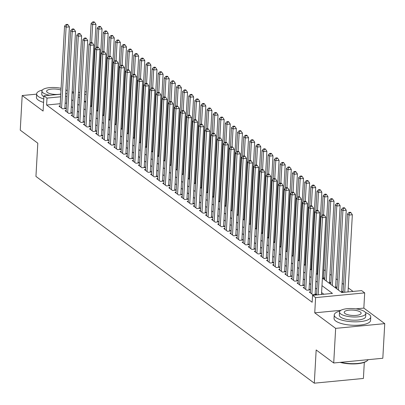 <?xml version="1.0" encoding="UTF-8"?>
<svg xmlns="http://www.w3.org/2000/svg" width="405" height="405" viewBox="0 0 405 405"><rect width="100%" height="100%" fill="white"/><g stroke="black" fill="none" stroke-linecap="round" stroke-linejoin="round"><path stroke-width="0.61" d="M322.4 278.159L341.739 292.526L361.64 290.608L364.692 292.876L315.596 297.604L312.544 295.336L332.449 293.417L321.98 285.641M340.894 310.316L314.746 312.837L335.654 328.364L333.715 362.986L382.816 358.258L384.75 323.635L363.842 308.109L364.692 292.876M364.308 362.343L363.406 378.452L314.31 383.181L35.944 176.423L37.802 143.188L20.25 130.152L22.184 95.529L43.092 111.061L43.948 95.828L60.755 94.208M73.568 92.502L72.156 91.454M353.049 291.433L348.249 287.874M343.556 284.386L342.149 283.338M337.451 279.85L336.044 278.807M331.351 275.319L329.938 274.271M325.245 270.783L323.833 269.735M318.214 265.564L317.728 265.204M312.108 261.028L311.627 260.668M306.003 256.492L305.522 256.132M299.902 251.961L299.417 251.601M293.797 247.425L293.311 247.065M287.692 242.889L287.206 242.529M281.586 238.358L281.1 237.998M275.481 233.822L275 233.462M269.376 229.286L268.895 228.926M263.275 224.755L262.789 224.395M257.17 220.219L256.684 219.859M251.065 215.683L250.579 215.323M244.959 211.152L244.473 210.792M238.854 206.616L238.373 206.256M232.748 202.08L232.267 201.72M226.648 197.549L226.162 197.189M220.543 193.013L220.057 192.653M214.437 188.482L213.951 188.117M208.332 183.946L207.846 183.586M202.227 179.41L201.746 179.05M196.121 174.879L195.64 174.52M190.021 170.343L189.535 169.984M183.916 165.807L183.43 165.448M177.81 161.276L177.324 160.917M171.705 156.74L171.219 156.381M165.599 152.204L165.119 151.845M159.494 147.673L159.013 147.314M153.394 143.137L152.908 142.778M147.288 138.601L146.802 138.242M141.183 134.07L140.697 133.711M135.078 129.534L134.592 129.175M128.972 124.998L128.491 124.639M122.867 120.467L122.386 120.108M116.767 115.931L116.281 115.572M110.661 111.395L110.175 111.036M104.556 106.864L104.07 106.505M98.45 102.328L97.964 101.969M335.654 328.364L384.75 323.635M36.632 94.142L22.184 95.529M310.382 291.929L309.263 292.04L312.923 294.759L316.244 294.44L315.176 293.645M304.276 287.398L303.158 287.504L306.823 290.223L310.139 289.904L309.071 289.109M298.171 282.862L297.052 282.968L300.718 285.692L304.033 285.368L302.965 284.578M292.066 278.326L290.947 278.438L294.612 281.156L297.928 280.837L296.86 280.042M285.965 273.795L284.847 273.901L288.507 276.62L291.823 276.301L290.755 275.506M279.86 269.259L278.741 269.365L282.401 272.089L285.722 271.77L284.654 270.975M273.755 264.723L272.636 264.835L276.296 267.553L279.617 267.234L278.549 266.439M267.649 260.192L266.531 260.299L270.196 263.017L273.512 262.698L272.443 261.903M261.544 255.656L260.425 255.763L264.09 258.486L267.406 258.167L266.338 257.372M255.439 251.12L254.32 251.232L257.985 253.95L261.301 253.631L260.233 252.836M249.338 246.589L248.219 246.696L251.88 249.414L255.196 249.095L254.127 248.305M243.233 242.053L242.114 242.16L245.774 244.883L249.095 244.564L248.027 243.769M237.127 237.517L236.009 237.629L239.669 240.347L242.99 240.028L241.922 239.233M231.022 232.986L229.903 233.093L233.569 235.811L236.885 235.492L235.816 234.703M224.917 228.45L223.798 228.557L227.463 231.28L230.779 230.961L229.711 230.167M218.811 223.914L217.693 224.026L221.358 226.744L224.674 226.425L223.606 225.631M212.711 219.383L211.592 219.49L215.252 222.208L218.568 221.889L217.5 221.1M206.606 214.847L205.487 214.954L209.147 217.677L212.468 217.358L211.4 216.564M200.5 210.311L199.381 210.423L203.042 213.141L206.363 212.822L205.294 212.028M194.395 205.78L193.276 205.887L196.941 208.605L200.257 208.286L199.189 207.497M188.29 201.244L187.171 201.351L190.836 204.074L194.152 203.756L193.084 202.961M182.184 196.708L181.07 196.82L184.731 199.538L188.047 199.219L186.978 198.425M176.084 192.178L174.965 192.284L178.625 195.007L181.941 194.683L180.873 193.894M169.978 187.642L168.86 187.748L172.52 190.471L175.841 190.153L174.773 189.358M163.873 183.111L162.754 183.217L166.42 185.935L169.735 185.617L168.667 184.822M157.768 178.575L156.649 178.681L160.314 181.405L163.63 181.081L162.562 180.291M151.662 174.039L150.544 174.15L154.209 176.869L157.525 176.55L156.457 175.755M145.562 169.508L144.443 169.614L148.103 172.333L151.419 172.014L150.351 171.219M139.457 164.972L138.338 165.078L141.998 167.802L145.319 167.478L144.246 166.688M133.351 160.436L132.232 160.547L135.893 163.266L139.214 162.947L138.145 162.152M127.246 155.905L126.127 156.011L129.792 158.73L133.108 158.411L132.04 157.616M121.141 151.369L120.022 151.475L123.687 154.199L127.003 153.88L125.935 153.085M115.035 146.833L113.916 146.944L117.582 149.663L120.898 149.344L119.829 148.549M108.935 142.302L107.816 142.408L111.476 145.127L114.792 144.808L113.724 144.013M102.829 137.766L101.711 137.872L105.371 140.596L108.692 140.277L107.624 139.482M96.724 133.23L95.605 133.341L99.266 136.06L102.586 135.741L101.518 134.946M90.619 128.699L89.5 128.805L93.165 131.524L96.481 131.205L95.413 130.41M84.513 124.163L83.395 124.269L87.06 126.993L90.376 126.674L89.308 125.879M78.408 119.627L77.289 119.738L80.954 122.457L84.27 122.138L83.202 121.343M72.308 115.096L71.189 115.202L74.849 117.921L78.165 117.602L77.097 116.812M66.202 110.56L65.084 110.666L68.744 113.39L72.065 113.071L70.996 112.276M91.915 105.543L91.429 105.184M98.02 110.079L97.534 109.72M104.12 114.615L103.639 114.256M110.226 119.146L109.745 118.786M116.331 123.682L115.845 123.322M122.437 128.218L121.951 127.858M128.542 132.749L128.056 132.389M134.647 137.285L134.161 136.925M140.748 141.821L140.267 141.461M146.853 146.352L146.372 145.992M152.958 150.888L152.472 150.528M159.064 155.424L158.578 155.064M165.169 159.955L164.683 159.595M171.274 164.491L170.788 164.131M177.375 169.027L176.894 168.667M183.48 173.558L182.999 173.198M189.586 178.094L189.1 177.734M195.691 182.63L195.205 182.265M201.796 187.161L201.31 186.801M207.897 191.697L207.416 191.337M214.002 196.228L213.521 195.868M220.107 200.764L219.621 200.404M226.213 205.3L225.727 204.94M232.318 209.831L231.832 209.471M238.423 214.367L237.938 214.007M244.524 218.902L244.043 218.543M250.629 223.433L250.148 223.074M256.735 227.969L256.249 227.61M262.84 232.505L262.354 232.146M268.945 237.036L268.459 236.677M275.051 241.572L274.565 241.213M281.151 246.108L280.67 245.749M287.256 250.639L286.775 250.28M293.362 255.175L292.876 254.816M299.467 259.711L298.981 259.352M305.572 264.242L305.087 263.883M311.678 268.778L311.192 268.419M317.778 273.314L317.297 272.955M322.78 278.443L324.471 278.281L323.403 277.486M328.885 282.979L330.571 282.817L329.503 282.022M334.986 287.509L336.676 287.348L335.608 286.558M341.091 292.046L342.782 291.883L341.714 291.089M92.188 100.632L91.682 100.678M85.794 101.245L84.397 101.382M90.806 106.14L91.884 106.039M96.911 110.676L97.99 110.57M103.017 115.212L104.095 115.106M109.122 119.743L110.201 119.642M115.228 124.279L116.306 124.173M121.328 128.815L122.406 128.709M127.433 133.346L128.512 133.245M133.539 137.882L134.617 137.776M139.644 142.413L140.722 142.312M145.749 146.949L146.828 146.848M151.855 151.485L152.933 151.379M157.955 156.016L159.033 155.915M164.06 160.552L165.139 160.451M170.166 165.088L171.244 164.982M176.271 169.619L177.349 169.518M182.377 174.155L183.455 174.054M188.482 178.691L189.56 178.585M194.582 183.222L195.661 183.121M200.688 187.758L201.766 187.652M206.793 192.294L207.871 192.188M212.898 196.825L213.977 196.724M219.004 201.361L220.082 201.255M225.109 205.897L226.187 205.791M231.209 210.428L232.288 210.327M237.315 214.964L238.393 214.858M243.42 219.5L244.498 219.394M249.526 224.031L250.604 223.93M255.631 228.567L256.709 228.46M261.736 233.103L262.815 232.996M267.837 237.634L268.915 237.532M273.942 242.17L275.02 242.063M280.047 246.706L281.126 246.599M286.153 251.237L287.231 251.135M292.258 255.773L293.336 255.666M298.363 260.304L299.437 260.202M304.464 264.84L305.542 264.738M310.569 269.376L311.647 269.269M316.675 273.907L317.753 273.805M60.229 103.71L46.61 105.022L312.159 302.262L312.544 295.336M323.853 294.248L321.595 292.567M316.897 289.079L315.49 288.031M310.792 284.548L309.385 283.5M304.692 280.012L303.279 278.964M298.586 275.476L297.174 274.428M292.481 270.945L291.068 269.897M286.375 266.409L284.968 265.361M280.27 261.873L278.863 260.83M274.165 257.342L272.757 256.294M268.064 252.806L266.652 251.758M261.959 248.27L260.547 247.227M255.854 243.739L254.441 242.691M249.748 239.203L248.341 238.155M243.643 234.672L242.236 233.624M237.538 230.136L236.13 229.088M231.437 225.6L230.025 224.552M225.332 221.069L223.919 220.021M219.226 216.533L217.814 215.485M213.121 211.997L211.714 210.949M207.016 207.466L205.608 206.418M200.915 202.93L199.503 201.882M194.81 198.394L193.398 197.346M188.705 193.863L187.292 192.815M182.599 189.327L181.187 188.279M176.494 184.791L175.087 183.743M170.389 180.26L168.981 179.213M164.288 175.724L162.876 174.677M158.183 171.188L156.77 170.14M152.077 166.657L150.665 165.61M145.972 162.121L144.56 161.074M139.867 157.585L138.459 156.538M133.761 153.055L132.354 152.007M127.661 148.519L126.249 147.471M121.556 143.983L120.143 142.935M115.45 139.452L114.038 138.404M109.345 134.916L107.932 133.868M103.24 130.38L101.832 129.337M97.134 125.849L95.727 124.801M91.034 121.313L89.621 120.265M84.928 116.777L83.516 115.734M78.823 112.246L77.411 111.198M72.718 107.71L71.31 106.662M66.612 103.179L65.139 103.234M60.097 106.024L58.978 106.135L62.638 108.854L65.959 108.535L64.891 107.74M314.746 312.837L315.596 297.604M46.61 105.022L46.995 98.096L43.948 95.828M333.715 362.986L316.168 349.95L314.31 383.181M78.216 96.79L79.628 97.838M84.321 101.326L85.733 102.374M90.426 105.857L91.839 106.905M96.532 110.393L97.944 111.441M102.637 114.929L104.044 115.977M108.743 119.46L110.15 120.508M114.843 123.996L116.255 125.044M120.948 128.532L122.361 129.58M127.054 133.063L128.466 134.111M133.159 137.599L134.571 138.647M139.264 142.135L140.672 143.183M145.37 146.666L146.777 147.714M151.47 151.202L152.882 152.25M157.575 155.738L158.988 156.781M163.681 160.269L165.093 161.317M169.786 164.805L171.194 165.853M175.891 169.341L177.299 170.383M181.997 173.872L183.404 174.919M188.097 178.408L189.51 179.456M194.203 182.939L195.615 183.986M200.308 187.474L201.72 188.522M206.413 192.01L207.821 193.058M212.519 196.541L213.926 197.589M218.624 201.077L220.031 202.125M224.724 205.613L226.137 206.661M230.83 210.144L232.242 211.192M236.935 214.68L238.348 215.728M243.04 219.216L244.448 220.264M249.146 223.747L250.553 224.795M255.246 228.283L256.659 229.331M261.352 232.819L262.764 233.867M267.457 237.35L268.869 238.398M273.562 241.886L274.975 242.934M279.668 246.422L281.075 247.47M285.773 250.953L287.18 252.001M291.873 255.489L293.286 256.537M297.979 260.025L299.391 261.073M304.084 264.556L305.497 265.604M310.19 269.092L311.602 270.14M316.295 273.628L317.702 274.676M92.573 93.707L92.067 93.757M86.184 94.324L84.706 94.466M79.79 94.937L78.312 95.079M65.671 93.737L67.149 93.595M72.065 93.12L73.543 92.978M78.459 92.507L79.937 92.365M84.847 91.889L86.326 91.748M92.213 91.181L92.72 91.13M67.002 96.253L65.529 96.309M60.613 96.785L46.995 98.096M317.287 282.158L315.875 281.111M311.182 277.622L309.769 276.575M305.076 273.086L303.664 272.038M298.971 268.555L297.564 267.508M292.866 264.019L291.458 262.972M286.765 259.483L285.353 258.436M280.66 254.953L279.248 253.905M274.555 250.417L273.142 249.369M268.449 245.881L267.042 244.838M262.344 241.35L260.936 240.302M256.238 236.814L254.831 235.766M250.138 232.278L248.726 231.235M244.033 227.747L242.62 226.699M237.927 223.211L236.515 222.163M231.822 218.68L230.415 217.632M225.717 214.144L224.309 213.096M219.611 209.608L218.204 208.56M213.511 205.077L212.098 204.029M207.406 200.541L205.993 199.493M201.3 196.005L199.888 194.957M195.195 191.474L193.787 190.426M189.089 186.938L187.682 185.89M182.984 182.402L181.577 181.354M176.884 177.871L175.471 176.823M170.778 173.335L169.366 172.287M164.673 168.799L163.261 167.751M158.568 164.268L157.16 163.22M152.462 159.732L151.055 158.684M146.362 155.196L144.95 154.148M140.257 150.665L138.844 149.617M134.151 146.129L132.739 145.081M128.046 141.593L126.633 140.545M121.94 137.062L120.533 136.014M115.835 132.526L114.428 131.478M109.735 127.99L108.322 126.947M103.629 123.459L102.217 122.411M97.524 118.923L96.112 117.875M91.419 114.387L90.006 113.344M85.313 109.856L83.906 108.808M79.208 105.32L77.8 104.272M73.108 100.789L71.695 99.741M66.516 103.103L66.901 96.177M363.842 308.109L355.914 308.868M64.841 108.641L69.412 26.872L66.096 27.191L61.57 108.059M66.734 24.953L68.06 24.826L67.448 24.371L66.121 24.502L66.734 24.953L66.096 27.191L64.567 26.057L60.046 106.925M69.412 26.872L68.06 24.826M66.121 24.502L64.567 26.057M91.378 106.085L95.95 24.315L92.634 24.634L91.105 23.5L90.006 43.173M91.631 42.535L92.634 24.634L93.272 22.396L94.598 22.27L93.985 21.819L92.659 21.946L93.272 22.396M91.105 23.5L92.659 21.946M94.598 22.27L95.95 24.315M42.333 90.057A18.286 5.807 3.2 0 0 36.647 93.889A18.286 5.807 3.2 0 0 38.313 96.506A18.286 5.807 3.2 0 0 43.77 98.957M36.647 93.889L36.455 97.347A18.286 5.807 3.2 0 0 38.121 99.969A18.286 5.807 3.2 0 0 43.578 102.419M43.897 96.648A13.162 4.182 -176.8 0 1 42.96 96.056A13.162 4.182 -176.8 0 1 41.761 94.173L41.938 90.988A13.162 4.182 3.2 0 0 43.138 92.872A13.162 4.182 3.2 0 0 49.704 95.276M67.306 90.796A13.162 4.182 3.2 0 0 67.022 90.573A13.162 4.182 3.2 0 0 65.888 89.88M61.089 88.3A13.162 4.182 3.2 0 0 41.938 90.988M60.988 90.082A8.485 2.693 3.2 0 0 51.855 89.065A8.485 2.693 3.2 0 0 46.61 91.246A8.485 2.693 3.2 0 0 47.385 92.461A8.485 2.693 3.2 0 0 60.77 94.011M339.932 311.101A18.286 5.807 3.2 0 0 334.241 314.933A18.286 5.807 3.2 0 0 335.912 317.55A18.286 5.807 3.2 0 0 356.243 321.833A18.286 5.807 3.2 0 0 370.752 316.973A18.286 5.807 3.2 0 0 369.087 314.356A18.286 5.807 3.2 0 0 365.528 312.533M334.241 314.933L334.049 318.396A18.286 5.807 3.2 0 0 335.715 321.013A18.286 5.807 3.2 0 0 356.051 325.296A18.286 5.807 3.2 0 0 370.56 320.436L370.752 316.973M365.821 313.5L365.639 316.685A13.162 4.182 -176.8 0 1 355.195 320.188A13.162 4.182 -176.8 0 1 340.554 317.105A13.162 4.182 -176.8 0 1 339.355 315.217L339.532 312.032A13.162 4.182 3.2 0 0 340.732 313.916A13.162 4.182 3.2 0 0 355.372 317.004A13.162 4.182 3.2 0 0 365.821 313.5A13.162 4.182 3.2 0 0 364.616 311.617A13.162 4.182 3.2 0 0 349.976 308.534A13.162 4.182 3.2 0 0 339.532 312.032M344.979 313.51A8.485 2.693 3.2 0 0 354.416 315.495A8.485 2.693 3.2 0 0 361.144 313.242A8.485 2.693 3.2 0 0 360.374 312.027A8.485 2.693 3.2 0 0 350.938 310.038A8.485 2.693 3.2 0 0 344.204 312.296A8.485 2.693 3.2 0 0 344.979 313.51M340.818 362.303A18.286 5.807 3.2 0 0 367.249 360.678A18.286 5.807 3.2 0 0 368.15 359.67M367.249 360.678L366.819 361.022A17.845 5.67 -176.8 0 1 340.089 362.369M70.946 113.177L75.517 31.408L72.196 31.727L67.675 112.595M72.834 29.489L74.161 29.362L73.553 28.907L72.227 29.033L72.834 29.489L72.196 31.727L70.672 30.593L66.152 111.461M75.517 31.408L74.161 29.362M72.227 29.033L70.672 30.593M77.046 117.713L81.618 35.939L78.302 36.258L73.781 117.131M78.94 34.025L80.266 33.893L79.658 33.443L78.332 33.569L78.94 34.025L78.302 36.258L76.778 35.124L72.257 115.997M81.618 35.939L80.266 33.893M78.332 33.569L76.778 35.124M83.152 122.244L87.723 40.475L84.407 40.794L79.886 121.662M85.045 38.556L86.371 38.429L85.764 37.974L84.432 38.105L85.045 38.556L84.407 40.794L82.883 39.66L78.357 120.528M87.723 40.475L86.371 38.429M84.432 38.105L82.883 39.66M89.257 126.78L93.828 45.006L90.512 45.33L85.992 126.198M91.15 43.092L92.477 42.965L91.864 42.51L90.538 42.636L91.15 43.092L90.512 45.33L88.984 44.196L84.463 125.064M93.828 45.006L92.477 42.965M90.538 42.636L88.984 44.196M97.483 110.621L102.055 28.851L98.739 29.17L97.21 28.036L96.112 47.704M97.737 47.066L98.739 29.17L99.377 26.933L100.703 26.806L100.091 26.35L98.764 26.477L99.377 26.933M97.21 28.036L98.764 26.477M100.703 26.806L102.055 28.851M103.589 115.157L108.16 33.382L104.844 33.701L103.316 32.567L102.217 52.24M103.842 51.602L104.844 33.701L105.482 31.468L106.809 31.337L106.196 30.886L104.87 31.013L105.482 31.468M103.316 32.567L104.87 31.013M106.809 31.337L108.16 33.382M109.694 119.688L114.266 37.918L110.945 38.237L109.421 37.103L108.322 56.776M109.947 56.133L110.945 38.237L111.583 35.999L112.914 35.873L112.301 35.422L110.975 35.549L111.583 35.999M109.421 37.103L110.975 35.549M112.914 35.873L114.266 37.918M115.795 124.224L120.366 42.454L117.05 42.773L115.526 41.639L114.428 61.307M116.053 60.669L117.05 42.773L117.688 40.535L119.014 40.409L118.407 39.953L117.08 40.08L117.688 40.535M115.526 41.639L117.08 40.08M119.014 40.409L120.366 42.454M95.362 131.316L99.934 49.542L96.618 49.861L92.097 130.734M97.256 47.628L98.582 47.496L97.969 47.046L96.643 47.172L97.256 47.628L96.618 49.861L95.089 48.727L90.568 129.6M99.934 49.542L98.582 47.496M96.643 47.172L95.089 48.727M121.9 128.76L126.471 46.985L123.155 47.304L121.632 46.17L120.528 65.843M122.153 65.205L123.155 47.304L123.793 45.071L125.12 44.94L124.512 44.489L123.181 44.616L123.793 45.071M121.632 46.17L123.181 44.616M125.12 44.94L126.471 46.985M101.468 135.847L106.039 54.078L102.718 54.397L98.197 135.265M103.361 52.159L104.687 52.032L104.075 51.577L102.748 51.708L103.361 52.159L102.718 54.397L101.194 53.263L96.674 134.131M106.039 54.078L104.687 52.032M102.748 51.708L101.194 53.263M128.005 133.291L132.577 51.521L129.261 51.84L127.732 50.706L126.633 70.374M128.258 69.736L129.261 51.84L129.899 49.602L131.225 49.476L130.612 49.02L129.286 49.152L129.899 49.602M127.732 50.706L129.286 49.152M131.225 49.476L132.577 51.521M107.573 140.383L112.144 58.609L108.823 58.933L104.303 139.801M109.461 56.695L110.788 56.568L110.18 56.113L108.854 56.239L109.461 56.695L108.823 58.933L107.3 57.799L102.779 138.667M112.144 58.609L110.788 56.568M108.854 56.239L107.3 57.799M134.111 137.827L138.682 56.057L135.366 56.376L133.837 55.242L132.739 74.91M134.364 74.272L135.366 56.376L136.004 54.138L137.33 54.012L136.718 53.556L135.391 53.683L136.004 54.138M133.837 55.242L135.391 53.683M137.33 54.012L138.682 56.057M113.673 144.914L118.245 63.145L114.929 63.463L110.408 144.337M115.567 61.226L116.893 61.099L116.286 60.649L114.959 60.775L115.567 61.226L114.929 63.463L113.405 62.33L108.884 143.203M118.245 63.145L116.893 61.099M114.959 60.775L113.405 62.33M140.216 142.363L144.787 60.588L141.472 60.907L139.943 59.773L138.844 79.446M140.469 78.808L141.472 60.907L142.109 58.674L143.436 58.543L142.823 58.092L141.497 58.219L142.109 58.674M139.943 59.773L141.497 58.219M143.436 58.543L144.787 60.588M119.779 149.45L124.35 67.681L121.034 67.999L116.513 148.868M121.672 65.762L122.998 65.635L122.391 65.18L121.06 65.311L121.672 65.762L121.034 67.999L119.51 66.865L114.985 147.734M124.35 67.681L122.998 65.635M121.06 65.311L119.51 66.865M146.321 146.894L150.893 65.124L147.572 65.443L146.048 64.309L144.95 83.977M146.575 83.339L147.572 65.443L148.21 63.205L149.536 63.079L148.929 62.623L147.602 62.755L148.21 63.205M146.048 64.309L147.602 62.755M149.536 63.079L150.893 65.124M125.884 153.986L130.456 72.211L127.14 72.535L122.619 153.404M127.778 70.298L129.104 70.171L128.491 69.716L127.165 69.842L127.778 70.298L127.14 72.535L125.611 71.401L121.09 152.27M130.456 72.211L129.104 70.171M127.165 69.842L125.611 71.401M152.422 151.429L156.993 69.66L153.677 69.979L152.153 68.845L151.05 88.513M152.68 87.875L153.677 69.979L154.315 67.741L155.641 67.615L155.034 67.159L153.708 67.286L154.315 67.741M152.153 68.845L153.708 67.286M155.641 67.615L156.993 69.66M131.99 158.517L136.561 76.747L133.245 77.066L128.724 157.94M133.883 74.829L135.209 74.702L134.597 74.252L133.27 74.378L133.883 74.829L133.245 77.066L131.716 75.932L127.195 156.806M136.561 76.747L135.209 74.702M133.27 74.378L131.716 75.932M158.527 155.965L163.099 74.191L159.783 74.51L158.259 73.376L157.155 93.049M158.78 92.411L159.783 74.51L160.421 72.277L161.747 72.146L161.139 71.695L159.808 71.822L160.421 72.277M158.259 73.376L159.808 71.822M161.747 72.146L163.099 74.191M138.095 163.053L142.666 81.284L139.345 81.602L134.825 162.471M139.983 79.365L141.315 79.238L140.702 78.783L139.376 78.914L139.983 79.365L139.345 81.602L137.821 80.468L133.301 161.337M142.666 81.284L141.315 79.238M139.376 78.914L137.821 80.468M164.632 160.496L169.204 78.727L165.888 79.046L164.359 77.912L163.261 97.58M164.886 96.942L165.888 79.046L166.526 76.808L167.852 76.682L167.24 76.226L165.913 76.358L166.526 76.808M164.359 77.912L165.913 76.358M167.852 76.682L169.204 78.727M170.738 165.032L175.309 83.258L171.993 83.582L170.465 82.448L169.366 102.116M170.991 101.478L171.993 83.582L172.631 81.344L173.958 81.218L173.345 80.762L172.019 80.889L172.631 81.344M170.465 82.448L172.019 80.889M173.958 81.218L175.309 83.258M176.843 169.568L181.415 87.794L178.094 88.113L176.57 86.979L175.471 106.652M177.096 106.014L178.094 88.113L178.737 85.88L180.063 85.749L179.45 85.298L178.124 85.425L178.737 85.88M176.57 86.979L178.124 85.425M180.063 85.749L181.415 87.794M144.2 167.589L148.772 85.814L145.451 86.133L140.93 167.007M146.089 83.901L147.415 83.774L146.807 83.319L145.481 83.445L146.089 83.901L145.451 86.133L143.927 85.004L139.406 165.873M148.772 85.814L147.415 83.774M145.481 83.445L143.927 85.004M150.301 172.12L154.872 90.35L151.556 90.669L147.035 171.543M152.194 88.432L153.52 88.305L152.913 87.855L151.586 87.981L152.194 88.432L151.556 90.669L150.032 89.535L145.511 170.409M154.872 90.35L153.52 88.305M151.586 87.981L150.032 89.535M156.406 176.656L160.977 94.886L157.661 95.205L153.141 176.074M158.299 92.968L159.626 92.841L159.018 92.386L157.687 92.517L158.299 92.968L157.661 95.205L156.133 94.071L151.612 174.94M160.977 94.886L159.626 92.841M157.687 92.517L156.133 94.071M182.949 174.099L187.52 92.33L184.199 92.649L182.675 91.515L181.577 111.183M183.202 110.545L184.199 92.649L184.837 90.411L186.163 90.285L185.556 89.829L184.229 89.961L184.837 90.411M182.675 91.515L184.229 89.961M186.163 90.285L187.52 92.33M162.511 181.192L167.083 99.417L163.767 99.736L159.246 180.61M164.405 97.504L165.731 97.372L165.119 96.922L163.792 97.048L164.405 97.504L163.767 99.736L162.238 98.607L157.717 179.476M167.083 99.417L165.731 97.372M163.792 97.048L162.238 98.607M189.049 178.635L193.62 96.861L190.304 97.185L188.781 96.051L187.677 115.719M189.302 115.081L190.304 97.185L190.942 94.947L192.269 94.821L191.661 94.365L190.335 94.492L190.942 94.947M188.781 96.051L190.335 94.492M192.269 94.821L193.62 96.861M168.617 185.723L173.188 103.953L169.872 104.272L165.351 185.141M170.51 102.035L171.836 101.908L171.224 101.458L169.898 101.584L170.51 102.035L169.872 104.272L168.343 103.138L163.822 184.012M173.188 103.953L171.836 101.908M169.898 101.584L168.343 103.138M195.154 183.166L199.726 101.397L196.41 101.716L194.886 100.582L193.782 120.255M195.407 119.617L196.41 101.716L197.048 99.483L198.374 99.352L197.767 98.901L196.435 99.028L197.048 99.483M194.886 100.582L196.435 99.028M198.374 99.352L199.726 101.397M174.722 190.259L179.293 108.489L175.972 108.808L171.452 189.677M176.61 106.571L177.942 106.444L177.329 105.989L176.003 106.115L176.61 106.571L175.972 108.808L174.449 107.674L169.928 188.543M179.293 108.489L177.942 106.444M176.003 106.115L174.449 107.674M201.26 187.702L205.831 105.933L202.515 106.252L200.986 105.118L199.888 124.786M201.513 124.148L202.515 106.252L203.153 104.014L204.479 103.888L203.867 103.432L202.54 103.564L203.153 104.014M200.986 105.118L202.54 103.564M204.479 103.888L205.831 105.933M180.827 194.795L185.399 113.02L182.078 113.339L177.557 194.213M182.716 111.107L184.042 110.975L183.435 110.524L182.108 110.651L182.716 111.107L182.078 113.339L180.554 112.205L176.033 193.079M185.399 113.02L184.042 110.975M182.108 110.651L180.554 112.205M207.365 192.238L211.936 110.464L208.621 110.788L207.092 109.654L205.993 129.322M207.618 128.684L208.621 110.788L209.258 108.55L210.585 108.424L209.972 107.968L208.646 108.094L209.258 108.55M207.092 109.654L208.646 108.094M210.585 108.424L211.936 110.464M186.928 199.326L191.499 117.556L188.183 117.875L183.662 198.744M188.821 115.638L190.148 115.511L189.54 115.06L188.214 115.187L188.821 115.638L188.183 117.875L186.659 116.741L182.139 197.615M191.499 117.556L190.148 115.511M188.214 115.187L186.659 116.741M213.47 196.769L218.042 115L214.721 115.319L213.197 114.185L212.098 133.858M213.724 133.22L214.721 115.319L215.359 113.081L216.69 112.954L216.078 112.504L214.751 112.63L215.359 113.081M213.197 114.185L214.751 112.63M216.69 112.954L218.042 115M193.033 203.862L197.605 122.092L194.289 122.411L189.768 203.28M194.927 120.174L196.253 120.047L195.64 119.591L194.314 119.718L194.927 120.174L194.289 122.411L192.76 121.277L188.239 202.146M197.605 122.092L196.253 120.047M194.314 119.718L192.76 121.277M219.576 201.305L224.147 119.536L220.826 119.855L219.302 118.721L218.204 138.388M219.829 137.751L220.826 119.855L221.464 117.617L222.79 117.49L222.183 117.035L220.857 117.166L221.464 117.617M219.302 118.721L220.857 117.166M222.79 117.49L224.147 119.536M199.138 208.398L203.71 126.623L200.394 126.942L195.873 207.816M201.032 124.71L202.358 124.578L201.746 124.127L200.419 124.254L201.032 124.71L200.394 126.942L198.865 125.808L194.344 206.682M203.71 126.623L202.358 124.578M200.419 124.254L198.865 125.808M225.676 205.841L230.248 124.067L226.932 124.386L225.408 123.257L224.304 142.924M225.929 142.287L226.932 124.386L227.569 122.153L228.896 122.026L228.288 121.571L226.962 121.697L227.569 122.153M225.408 123.257L226.962 121.697M228.896 122.026L230.248 124.067M205.244 212.929L209.815 131.159L206.499 131.478L201.973 212.347M207.137 129.241L208.464 129.114L207.851 128.663L206.525 128.79L207.137 129.241L206.499 131.478L204.97 130.344L200.45 211.213M209.815 131.159L208.464 129.114M206.525 128.79L204.97 130.344M211.349 217.465L215.921 135.695L212.6 136.014L208.079 216.883M213.238 133.777L214.569 133.65L213.956 133.194L212.63 133.321L213.238 133.777L212.6 136.014L211.076 134.88L206.555 215.749M215.921 135.695L214.569 133.65M212.63 133.321L211.076 134.88M217.45 222.001L222.026 140.226L218.705 140.545L214.184 221.419M219.343 138.313L220.669 138.181L220.062 137.73L218.735 137.857L219.343 138.313L218.705 140.545L217.181 139.411L212.66 220.285M222.026 140.226L220.669 138.181M218.735 137.857L217.181 139.411M231.781 210.372L236.353 128.603L233.037 128.922L231.508 127.788L230.41 147.46M232.035 146.823L233.037 128.922L233.675 126.684L235.001 126.557L234.394 126.107L233.062 126.233L233.675 126.684M231.508 127.788L233.062 126.233M235.001 126.557L236.353 128.603M237.887 214.908L242.458 133.139L239.142 133.458L237.613 132.324L236.515 151.991M238.14 151.354L239.142 133.458L239.78 131.22L241.107 131.093L240.494 130.638L239.168 130.769L239.78 131.22M237.613 132.324L239.168 130.769M241.107 131.093L242.458 133.139M243.992 219.444L248.564 137.67L245.248 137.989L243.719 136.86L242.62 156.527M244.245 155.89L245.248 137.989L245.886 135.756L247.212 135.624L246.599 135.174L245.273 135.3L245.886 135.756M243.719 136.86L245.273 135.3M247.212 135.624L248.564 137.67M223.555 226.532L228.126 144.762L224.81 145.081L220.29 225.95M225.448 142.844L226.775 142.717L226.167 142.261L224.841 142.393L225.448 142.844L224.81 145.081L223.287 143.947L218.766 224.815M228.126 144.762L226.775 142.717M224.841 142.393L223.287 143.947M250.098 223.975L254.669 142.206L251.348 142.525L249.824 141.391L248.726 161.063M250.351 160.426L251.348 142.525L251.986 140.287L253.317 140.16L252.705 139.71L251.378 139.836L251.986 140.287M249.824 141.391L251.378 139.836M253.317 140.16L254.669 142.206M229.66 231.068L234.232 149.298L230.916 149.617L226.395 230.485M231.554 147.38L232.88 147.253L232.267 146.797L230.941 146.924L231.554 147.38L230.916 149.617L229.387 148.483L224.866 229.351M234.232 149.298L232.88 147.253M230.941 146.924L229.387 148.483M256.198 228.511L260.774 146.742L257.453 147.061L255.93 145.927L254.831 165.594M256.456 164.956L257.453 147.061L258.091 144.823L259.418 144.696L258.81 144.241L257.484 144.367L258.091 144.823M255.93 145.927L257.484 144.367M259.418 144.696L260.774 146.742M235.766 235.604L240.337 153.829L237.021 154.148L232.5 235.022M237.659 151.915L238.985 151.784L238.373 151.333L237.046 151.46L237.659 151.915L237.021 154.148L235.492 153.014L230.971 233.887M240.337 153.829L238.985 151.784M237.046 151.46L235.492 153.014M262.303 233.047L266.875 151.273L263.559 151.591L262.035 150.457L260.931 170.13M262.556 169.493L263.559 151.591L264.197 149.359L265.523 149.227L264.916 148.777L263.589 148.903L264.197 149.359M262.035 150.457L263.589 148.903M265.523 149.227L266.875 151.273M241.871 240.135L246.442 158.365L243.127 158.684L238.601 239.552M243.764 156.446L245.091 156.32L244.478 155.864L243.152 155.996L243.764 156.446L243.127 158.684L241.598 157.55L237.077 238.418M246.442 158.365L245.091 156.32M243.152 155.996L241.598 157.55M268.409 237.578L272.98 155.809L269.664 156.127L268.135 154.994L267.037 174.666M268.662 174.028L269.664 156.127L270.302 153.89L271.628 153.763L271.016 153.313L269.69 153.439L270.302 153.89M268.135 154.994L269.69 153.439M271.628 153.763L272.98 155.809M247.976 244.671L252.548 162.896L249.227 163.22L244.706 244.088M249.865 160.982L251.196 160.856L250.584 160.4L249.257 160.527L249.865 160.982L249.227 163.22L247.703 162.086L243.182 242.954M252.548 162.896L251.196 160.856M249.257 160.527L247.703 162.086M254.077 249.207L258.653 167.432L255.332 167.751L250.811 248.624M255.97 165.518L257.296 165.387L256.689 164.936L255.363 165.063L255.97 165.518L255.332 167.751L253.808 166.617L249.288 247.49M258.653 167.432L257.296 165.387M255.363 165.063L253.808 166.617M260.182 253.738L264.754 171.968L261.438 172.287L256.917 253.155M262.075 170.049L263.402 169.923L262.794 169.467L261.463 169.599L262.075 170.049L261.438 172.287L259.914 171.153L255.388 252.021M264.754 171.968L263.402 169.923M261.463 169.599L259.914 171.153M274.514 242.114L279.085 160.345L275.77 160.663L274.241 159.529L273.142 179.197M274.767 178.559L275.77 160.663L276.407 158.426L277.734 158.299L277.121 157.844L275.795 157.97L276.407 158.426M274.241 159.529L275.795 157.97M277.734 158.299L279.085 160.345M280.619 246.65L285.191 164.875L281.875 165.194L280.346 164.06L279.248 183.733M280.873 183.095L281.875 165.194L282.513 162.962L283.839 162.83L283.227 162.38L281.9 162.506L282.513 162.962M280.346 164.06L281.9 162.506M283.839 162.83L285.191 164.875M286.725 251.181L291.296 169.411L287.975 169.73L286.451 168.596L285.353 188.269M286.978 187.626L287.975 169.73L288.613 167.493L289.945 167.366L289.332 166.916L288.006 167.042L288.613 167.493M286.451 168.596L288.006 167.042M289.945 167.366L291.296 169.411M266.287 258.274L270.859 176.499L267.543 176.823L263.022 257.691M268.181 174.585L269.507 174.459L268.895 174.003L267.568 174.13L268.181 174.585L267.543 176.823L266.014 175.689L261.493 256.557M270.859 176.499L269.507 174.459M267.568 174.13L266.014 175.689M292.825 255.717L297.402 173.947L294.081 174.266L292.557 173.132L291.458 192.8M293.083 192.162L294.081 174.266L294.718 172.029L296.045 171.902L295.437 171.447L294.111 171.573L294.718 172.029M292.557 173.132L294.111 171.573M296.045 171.902L297.402 173.947M272.393 262.81L276.964 181.035L273.648 181.354L269.128 262.227M274.286 179.121L275.613 178.99L275 178.539L273.674 178.666L274.286 179.121L273.648 181.354L272.119 180.22L267.599 261.093M276.964 181.035L275.613 178.99M273.674 178.666L272.119 180.22M298.93 260.253L303.502 178.478L300.186 178.797L298.662 177.663L297.559 197.336M299.184 196.698L300.186 178.797L300.824 176.565L302.15 176.433L301.543 175.983L300.216 176.109L300.824 176.565M298.662 177.663L300.216 176.109M302.15 176.433L303.502 178.478M278.498 267.341L283.07 185.571L279.754 185.89L275.228 266.758M280.392 183.652L281.718 183.526L281.105 183.07L279.779 183.202L280.392 183.652L279.754 185.89L278.225 184.756L273.704 265.624M283.07 185.571L281.718 183.526M279.779 183.202L278.225 184.756M305.036 264.784L309.607 183.014L306.291 183.333L304.762 182.199L303.664 201.867M305.289 201.229L306.291 183.333L306.929 181.096L308.256 180.969L307.643 180.514L306.317 180.645L306.929 181.096M304.762 182.199L306.317 180.645M308.256 180.969L309.607 183.014M284.604 271.876L289.175 190.102L285.854 190.426L281.333 271.294M286.492 188.188L287.823 188.062L287.211 187.606L285.884 187.733L286.492 188.188L285.854 190.426L284.33 189.292L279.809 270.16M289.175 190.102L287.823 188.062M285.884 187.733L284.33 189.292M311.141 269.32L315.713 187.55L312.397 187.869L310.868 186.735L309.769 206.403M311.394 205.765L312.397 187.869L313.035 185.632L314.361 185.505L313.748 185.05L312.422 185.176L313.035 185.632M310.868 186.735L312.422 185.176M314.361 185.505L315.713 187.55M290.704 276.407L295.275 194.638L291.959 194.957L287.439 275.83M292.597 192.719L293.924 192.593L293.316 192.142L291.99 192.269L292.597 192.719L291.959 194.957L290.436 193.823L285.915 274.696M295.275 194.638L293.924 192.593M291.99 192.269L290.436 193.823M317.247 273.856L321.818 192.081L318.502 192.4L316.973 191.266L315.875 210.939M317.5 210.301L318.502 192.4L319.14 190.168L320.466 190.036L319.854 189.586L318.527 189.712L319.14 190.168M316.973 191.266L318.527 189.712M320.466 190.036L321.818 192.081M296.809 280.943L301.381 199.174L298.065 199.493L293.544 280.361M298.703 197.255L300.029 197.129L299.422 196.673L298.09 196.805L298.703 197.255L298.065 199.493L296.541 198.359L292.015 279.227M301.381 199.174L300.029 197.129M298.09 196.805L296.541 198.359M323.352 278.387L327.923 196.617L324.602 196.936L323.079 195.802L321.98 215.47M323.605 214.832L324.602 196.936L325.24 194.699L326.572 194.572L325.959 194.117L324.633 194.248L325.24 194.699M323.079 195.802L324.633 194.248M326.572 194.572L327.923 196.617M302.915 285.479L307.486 203.705L304.17 204.024L299.649 284.897M304.808 201.791L306.134 201.665L305.522 201.209L304.195 201.336L304.808 201.791L304.17 204.024L302.641 202.895L298.12 283.763M307.486 203.705L306.134 201.665M304.195 201.336L302.641 202.895M329.452 282.923L334.029 201.153L330.708 201.472L329.184 200.338L324.734 279.895M326.263 281.029L330.708 201.472L331.346 199.235L332.672 199.108L332.065 198.652L330.738 198.779L331.346 199.235M329.184 200.338L330.738 198.779M332.672 199.108L334.029 201.153M309.02 290.01L313.591 208.241L310.276 208.56L305.755 289.433M310.913 206.322L312.24 206.196L311.627 205.745L310.301 205.872L310.913 206.322L310.276 208.56L308.747 207.426L304.226 288.299M313.591 208.241L312.24 206.196M310.301 205.872L308.747 207.426M335.558 287.459L340.129 205.684L336.813 206.003L335.289 204.869L330.839 284.432M332.363 285.565L336.813 206.003L337.451 203.771L338.777 203.639L338.17 203.189L336.839 203.315L337.451 203.771M335.289 204.869L336.839 203.315M338.777 203.639L340.129 205.684M315.125 294.546L319.697 212.777L316.381 213.096L311.855 293.964M317.019 210.858L318.345 210.732L317.733 210.276L316.406 210.408L317.019 210.858L316.381 213.096L314.852 211.962L310.331 292.83M319.697 212.777L318.345 210.732M316.406 210.408L314.852 211.962M341.663 291.99L346.234 210.22L342.919 210.539L341.39 209.405L336.945 288.962M338.469 290.096L342.919 210.539L343.556 208.302L344.883 208.175L344.27 207.719L342.944 207.851L343.556 208.302M341.39 209.405L342.944 207.851M344.883 208.175L346.234 210.22M321.484 294.475L325.802 217.308L322.481 217.627L318.168 294.794M323.119 215.394L324.445 215.268L323.838 214.812L322.512 214.939L323.119 215.394L322.481 217.627L320.957 216.498L316.568 294.946M325.802 217.308L324.445 215.268M322.512 214.939L320.957 216.498M348.027 291.919L352.34 214.751L349.024 215.075L347.495 213.941L343.111 292.39M344.711 292.238L349.024 215.075L349.662 212.838L350.988 212.711L350.376 212.255L349.049 212.382L349.662 212.838M347.495 213.941L349.049 212.382M350.988 212.711L352.34 214.751"/></g></svg>
